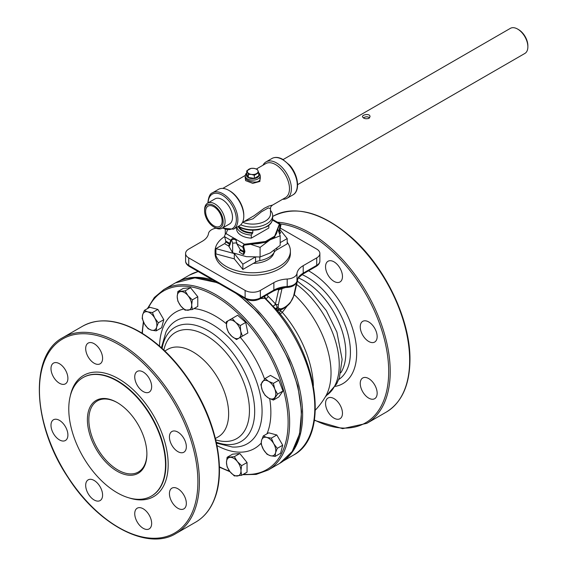 <?xml version="1.0" encoding="UTF-8"?>
<svg xmlns="http://www.w3.org/2000/svg" width="567" height="567" viewBox="0 0 567 567"><rect width="100%" height="100%" fill="white"/><g stroke="black" fill="none" stroke-linecap="round" stroke-linejoin="round"><path stroke-width="0.85" d="M328.031 275.066A11.957 6.903 60 0 1 328.031 261.252A11.957 6.903 60 0 1 339.987 268.156A11.957 6.903 60 0 1 339.987 281.969A11.957 6.903 60 0 1 328.031 275.066M360.243 326.812A11.957 6.903 60 0 1 362.724 321.34A11.957 6.903 60 0 1 371.938 324.544A11.957 6.903 60 0 1 377.154 336.578A11.957 6.903 60 0 1 374.681 342.05A11.957 6.903 60 0 1 365.467 338.846A11.957 6.903 60 0 1 360.243 326.812M362.724 377.991L362.724 377.991A11.957 6.903 60 0 1 374.681 384.894A11.957 6.903 60 0 1 374.681 398.7L374.681 398.7A11.957 6.903 60 0 1 362.724 391.797A11.957 6.903 60 0 1 362.724 377.991M334.013 398.615A11.957 6.903 60 0 1 341.823 409.147A11.957 6.903 60 0 1 339.987 418.729A11.957 6.903 60 0 1 334.013 418.141A11.957 6.903 60 0 1 326.202 407.602A11.957 6.903 60 0 1 328.031 398.02A11.957 6.903 60 0 1 334.013 398.615M185.097 290.885L177.861 291.53L177.216 296.725L177.861 301.176L180.838 306.052L185.097 310.184L192.333 309.532L191.689 305.081L192.333 299.886L188.074 295.761L185.097 290.885L190.547 287.738L197.784 296.739L197.784 306.393L192.333 309.532M177.861 291.53L183.311 288.383L190.547 287.738M232.201 318.406L228.6 320.483A10.234 5.911 60 0 1 235.588 322.361L232.201 318.406L237.644 315.259L245.717 322.417L247.878 332.985L241.974 336.401M278.822 380.223L283.004 390.989L278.822 396.935L273.372 400.082L277.554 394.136L274.818 389.125L273.372 383.37L278.822 380.223L270.466 375.397L265.016 378.543L260.841 384.49L262.287 390.245L265.016 395.256L268.552 398.041L273.372 400.082M282.713 445.215L280.552 453.288L275.108 456.428L275.541 452.771L277.27 448.355L282.713 445.215L276.809 434.981L271.359 438.128L266.681 437.419L263.286 435.959L268.737 432.819L276.809 434.981M234.362 456.662L227.126 457.307L232.576 454.16L239.813 453.515L247.049 462.516L247.049 472.162L241.599 475.309L240.954 470.858L241.599 465.663L237.332 461.531L234.362 456.662L239.813 453.515M144.358 310.411L149.801 307.264L157.874 309.426L163.785 319.66L161.623 327.733L156.173 330.88L156.605 327.216L158.335 322.807L154.734 318.066L152.424 312.573L147.746 311.864L144.358 310.411L142.629 314.82L142.189 318.484L144.5 323.97L148.1 328.718L151.488 330.171L156.173 330.88M192.333 299.886L197.784 296.739M171.907 445.315A11.957 6.903 60 0 1 171.907 431.508A11.957 6.903 60 0 1 183.864 438.411A11.957 6.903 60 0 1 183.864 452.218A11.957 6.903 60 0 1 171.907 445.315M169.434 493.63A11.957 6.903 60 0 1 171.907 488.159A11.957 6.903 60 0 1 183.864 495.062A11.957 6.903 60 0 1 183.864 508.868A11.957 6.903 60 0 1 174.65 505.665A11.957 6.903 60 0 1 169.434 493.63M137.221 508.188L137.221 508.188A11.957 6.903 60 0 1 149.178 515.091A11.957 6.903 60 0 1 149.178 528.898A11.957 6.903 60 0 1 137.221 521.994A11.957 6.903 60 0 1 137.221 508.188M94.136 480.455A11.957 6.903 60 0 1 101.947 490.987A11.957 6.903 60 0 1 100.118 500.569A11.957 6.903 60 0 1 88.161 493.666A11.957 6.903 60 0 1 88.161 479.859A11.957 6.903 60 0 1 94.136 480.455M65.425 426.682A11.957 6.903 60 0 1 65.425 440.488A11.957 6.903 60 0 1 53.468 433.585A11.957 6.903 60 0 1 53.468 419.771A11.957 6.903 60 0 1 65.425 426.682M67.898 378.359A11.957 6.903 60 0 1 65.425 383.838A11.957 6.903 60 0 1 53.468 376.935A11.957 6.903 60 0 1 53.468 363.128A11.957 6.903 60 0 1 62.682 366.332A11.957 6.903 60 0 1 67.898 378.359M100.118 363.808L100.118 363.808A11.957 6.903 60 0 1 88.161 356.905A11.957 6.903 60 0 1 88.161 343.099A11.957 6.903 60 0 1 100.118 350.002A11.957 6.903 60 0 1 100.118 363.808M143.196 391.542A11.957 6.903 60 0 1 135.385 381.003A11.957 6.903 60 0 1 137.221 371.42A11.957 6.903 60 0 1 149.178 378.324A11.957 6.903 60 0 1 149.178 392.13A11.957 6.903 60 0 1 143.196 391.542M240.273 325.564L235.588 322.361A10.234 5.911 60 0 1 240.706 331.22L240.273 325.564L245.717 322.417M245.164 298.66A103.952 60.017 60 0 1 284.981 459.646M181.341 280.141A103.952 60.017 60 0 1 213.072 280.133M280.559 310.44A6.464 3.976 -132.9 0 0 282.302 312.353L287.278 305.854M280.126 314.09L282.302 312.353A79.394 45.835 60 0 1 313.395 385.673M296.846 281.622L293.699 295.563A2.155 1.488 12.7 0 0 294.316 294.783A2.155 1.488 12.7 0 0 294.316 294.776L290.552 302.268C288.341 306.095 280.658 310.404 281.083 309.561L276.894 308.774L277.44 307.583L275.512 304.032A2.155 0.532 -43.1 0 1 273.032 306.357L276.15 309.213C319.008 357.557 329.384 436.838 293.281 455.216A103.952 60.017 60 0 0 264.775 298.306L265.803 298.774A2.155 0.765 134.4 0 0 268.191 296.35L266.929 294.833M293.699 295.563C291.807 305.344 275.831 314.565 278.461 304.359A2.155 1.488 -167.3 0 1 275.512 304.032L275.463 303.962A105.972 61.186 -120 0 0 268.191 296.35M283.117 159.561L510.378 28.35A14.487 8.363 60 0 1 517.621 29.066A14.487 8.363 60 0 1 527.87 46.813A14.487 8.363 60 0 1 524.865 53.447L297.604 184.651M368.897 118.418C365.58 119.162 363.44 118.581 362.462 116.674C362.228 114.562 370.23 113.18 370.003 116.674L368.897 118.418M146.888 453.628A41.044 23.694 60 0 1 138.391 471.999A41.044 23.694 60 0 1 97.347 448.306A41.044 23.694 60 0 1 97.347 400.912A41.044 23.694 60 0 1 117.511 402.74M117.142 402.527A42.064 24.289 -120 0 0 87.396 419.7A42.064 24.289 -120 0 0 117.142 471.22A42.064 24.289 -120 0 0 146.888 454.047A42.064 24.289 -120 0 0 117.142 402.527L117.142 402.527M117.142 381.024A68.409 39.492 60 0 1 161.829 441.303A68.409 39.492 60 0 1 151.346 496.118A68.409 39.492 60 0 1 82.938 456.619A68.409 39.492 60 0 1 82.938 377.636A68.409 39.492 60 0 1 117.142 381.024M246.723 173.991L246.723 170.865L247.531 172.205L248.332 174.331L248.332 177.457L246.723 173.991M248.332 174.331L251.337 174.409L254.342 175.267L258.736 172.722L257.935 170.596L257.127 169.257L254.122 168.399L251.124 168.328L246.723 170.865M258.736 172.722L258.736 175.848L254.342 178.392L248.332 177.457M254.342 175.267L254.342 178.392M251.337 174.409A5.386 3.111 180 0 1 247.531 172.205A5.386 3.111 180 0 1 248.92 169.207A5.386 3.111 180 0 1 254.122 168.399A5.386 3.111 180 0 1 257.935 170.596A5.386 3.111 180 0 1 256.539 173.601A5.386 3.111 180 0 1 251.337 174.409M527.87 46.813L527.87 45.714A13.14 7.591 -120 0 0 518.578 29.619L517.621 29.066M213.879 226.991L214.836 227.544A14.487 8.363 -120 0 0 222.08 228.26L229.507 223.972A14.487 8.363 -120 0 0 229.507 207.238A14.487 8.363 -120 0 0 215.021 198.875L207.593 203.163A14.487 8.363 -120 0 0 204.588 209.797L204.588 210.896A13.14 7.591 60 0 1 213.887 205.53A13.14 7.591 60 0 1 223.178 221.626A13.14 7.591 60 0 1 213.879 226.991A13.14 7.591 60 0 1 204.588 210.896M222.08 228.26A14.487 8.363 -120 0 0 222.08 211.526A14.487 8.363 -120 0 0 207.593 203.163M205.615 211.491A11.687 6.747 60 0 1 208.039 206.14A11.687 6.747 60 0 1 219.727 212.887A11.687 6.747 60 0 1 219.727 226.382A11.687 6.747 60 0 1 210.718 223.249A11.687 6.747 60 0 1 205.615 211.491M369.592 117.823C367.749 116.455 365.665 116.469 363.334 117.872M240.741 224.794A19.93 11.503 -0 0 0 261.628 225.9A19.93 11.503 -0 0 0 272.663 215.602A19.93 11.503 -0 0 0 270.509 210.4M243.746 221.718L252.896 218.841L261.408 211.845L268.333 207.898L270.509 208.677C270.31 207.479 270.998 206.282 272.578 205.077L268.659 206.105L264.314 208.231L254.179 215.644L242.456 222.462M270.509 208.677L270.509 213.844A17.775 10.263 -0 0 1 261.033 222.916A17.775 10.263 -0 0 1 242.711 222.321M272.571 205.077L285.414 197.663A19.661 11.354 -120 0 0 285.414 174.962A19.661 11.354 -120 0 0 265.753 163.615L256.433 168.994M212.519 192.794L218.423 189.385A21.007 12.127 60 0 1 228.926 190.427L229.883 190.973A19.661 11.354 60 0 1 243.782 215.049L243.782 216.147A21.007 12.127 60 0 1 239.43 225.765L233.526 229.174A21.007 12.127 -120 0 0 233.526 204.921A21.007 12.127 -120 0 0 212.519 192.794C210.066 193.51 208.514 196.862 207.855 202.844L207.855 203.007M245.192 177.152L245.603 180.611L252.754 183.375L259.892 181.447L260.26 175.522M282.664 199.251A21.007 12.127 -120 0 0 287.037 198.28A21.007 12.127 -120 0 0 287.037 174.026A21.007 12.127 -120 0 0 266.029 161.9A21.007 12.127 -120 0 0 263.003 165.203M228.926 190.427A21.007 12.127 60 0 1 243.782 216.147M260.274 177.648L260.274 177.655C260.721 185.863 244.738 180.696 245.192 177.648L245.192 175.798A7.541 4.352 -0 0 0 249.849 179.824A7.541 4.352 -0 0 0 258.063 178.881A7.541 4.352 -0 0 0 260.274 175.798L260.274 177.648M236.637 227.381L236.637 229.67A16.16 9.327 0 0 0 251.301 238.14L251.301 235.05L252.797 232.619L252.797 230.202M251.301 238.14L268.829 228.019L268.829 225.34M226.729 327.478L228.451 332.39L231.846 336.337L236.524 339.541L242.435 336.132L240.706 331.22A10.234 5.911 60 0 1 238.835 338.208A10.234 5.911 60 0 1 231.846 336.337A10.234 5.911 60 0 1 226.729 327.478A10.234 5.911 60 0 1 228.6 320.483L226.29 321.815L226.729 327.478M242.435 336.132L247.878 332.985M277.554 394.136L283.004 390.989M273.372 383.37L268.552 381.329A10.234 5.911 60 0 1 274.818 389.125A10.234 5.911 60 0 1 274.818 397.481A10.234 5.911 60 0 1 268.552 398.041A10.234 5.911 60 0 1 262.287 390.245A10.234 5.911 60 0 1 262.287 381.889A10.234 5.911 60 0 1 268.552 381.329L265.016 378.543M263.286 435.959L261.564 440.368L261.125 444.032L263.435 449.525L267.036 454.266L270.424 455.719L275.108 456.428M277.27 448.355L273.67 443.614A10.234 5.911 60 0 1 275.541 452.771A10.234 5.911 60 0 1 270.424 455.719A10.234 5.911 60 0 1 263.435 449.525A10.234 5.911 60 0 1 261.564 440.368A10.234 5.911 60 0 1 266.681 437.419A10.234 5.911 60 0 1 273.67 443.614L271.359 438.128M247.049 462.516L241.599 465.663M227.126 457.307L226.481 462.502L227.126 466.953L230.096 471.829L234.362 475.954L241.599 475.309M230.096 457.356A10.234 5.911 60 0 1 237.332 461.531A10.234 5.911 60 0 1 240.954 470.858A10.234 5.911 60 0 1 237.332 476.004A10.234 5.911 60 0 1 230.096 471.829A10.234 5.911 60 0 1 226.481 462.502A10.234 5.911 60 0 1 230.096 457.356M152.424 312.573L157.874 309.426M158.335 322.807L163.785 319.66M156.605 327.216A10.234 5.911 60 0 1 151.488 330.171A10.234 5.911 60 0 1 144.5 323.97A10.234 5.911 60 0 1 142.629 314.82A10.234 5.911 60 0 1 147.746 311.864A10.234 5.911 60 0 1 154.734 318.066A10.234 5.911 60 0 1 156.605 327.216M188.074 310.234A10.234 5.911 60 0 1 180.838 306.052A10.234 5.911 60 0 1 177.216 296.725A10.234 5.911 60 0 1 180.838 291.58A10.234 5.911 60 0 1 188.074 295.761A10.234 5.911 60 0 1 191.689 305.081A10.234 5.911 60 0 1 188.074 310.234M279.092 232.562A2.169 1.254 120 0 0 279.162 232.647L280.013 233.547L280.644 232.661L279.793 231.761A1.077 0.624 -60 0 1 279.68 231.095L280.821 225.411A2.169 1.254 120 0 0 280.424 223.937A2.169 1.254 120 0 0 279.453 223.979L274.634 236.212L265.491 241.492L244.292 244.278A2.169 1.254 120 0 0 242.924 247.29L244.065 251.656A1.077 0.624 -60 0 1 243.952 252.457L243.094 254.342L243.732 254.498L244.583 252.606A2.169 1.254 120 0 0 244.816 250.997L243.675 246.631A1.077 0.624 -60 0 1 244.356 245.135L253.513 243.945A24.608 14.21 0 0 0 262.571 242.761L265.491 242.385L268.474 240.663A24.608 14.21 0 0 0 270.133 239.784A24.608 14.21 0 0 0 271.65 238.827L274.634 237.105L275.286 235.418A24.608 14.21 0 0 0 277.327 230.195L279.389 224.908A1.077 0.624 -60 0 1 279.871 224.879A1.077 0.624 -60 0 1 280.07 225.616L278.929 231.301A2.169 1.254 120 0 0 278.893 231.995M228.685 246L232.64 252.74L232.64 243.137L231.464 239.671L234.44 239.345A5.181 2.991 180 0 1 234.88 239.522A24.608 14.21 0 0 0 235.787 240.047A5.181 2.991 180 0 1 236.099 240.302L236.34 240.557M230.11 244.249A2.169 1.254 120 0 0 230.386 243.264L229.621 243.569A1.077 0.624 -60 0 1 229.479 244.101L228.621 245.986L229.259 246.142L230.11 244.249M243.094 254.342L239.288 252.145L240.146 250.253A1.077 0.624 120 0 0 240.28 249.728L237.219 244.462A5.181 2.133 -131.4 0 0 236.73 243.711L236.099 240.302M236.29 239.905L236.099 239.409A5.181 2.991 0 0 0 234.44 238.452C232.782 238.19 231.584 238.813 230.84 240.309A5.181 2.133 -131.4 0 0 230.634 240.663L229.621 243.569M228.621 245.986L224.815 243.789L225.673 241.896A1.077 0.624 120 0 0 225.786 241.103L224.645 236.73A2.169 1.254 -60 0 1 226.013 233.724L227.473 230.089M272.543 219.542L273.478 219.925M279.453 223.979L279.389 224.908M272.436 220.06L279.368 224.064L279.368 224.957M274.634 236.212L274.634 237.105M277.327 230.195L275.286 235.418M234.44 239.345L234.44 238.452L226.091 233.632M231.464 239.671L230.84 240.309L224.645 236.73M244.292 244.278L244.356 245.135M244.448 245.121L244.448 244.228L236.099 239.409M231.393 239.82L230.436 242.74L229.713 243.371L225.786 241.103M235.787 240.047A5.181 2.991 0 0 0 234.88 239.522M280.013 233.547L279.29 233.122M230.436 242.74L230.386 243.193M262.571 242.761L253.513 243.945M265.491 241.492L265.491 242.385M271.65 238.827L268.474 240.663M236.793 227.289A16.16 9.327 -0 0 0 251.301 235.05M277.78 229.04L280.183 235.78L270.133 239.784L260.083 247.382L250.649 244.313M232.64 252.74L246.362 256.66L260.083 256.986L270.133 252.981L280.183 245.383L280.183 235.78M225.283 234.433L225.283 229.5M237.027 242.882L232.64 243.137M260.083 256.986L260.083 247.382M279.978 229.614L287.214 238.572L280.183 242.633M254.852 257.255L242.853 264.187L234.291 253.584L215.928 248.637L224.993 243.406M215.928 248.637L215.928 253.917L234.291 258.857L242.853 269.46L255.554 262.131A10.773 6.223 180 0 1 259.806 260.614A22.623 13.062 0 0 0 274.222 252.294A10.773 6.223 180 0 1 276.838 249.841L287.214 243.853L287.214 238.572M242.853 269.46L242.853 264.187M234.291 258.857L234.291 253.584M273.932 252.769A21.418 12.368 180 0 1 253.385 263.379M224.61 236.567A37.656 21.737 0 0 0 215.077 251.025L215.077 253.484A37.656 21.737 0 0 0 252.733 275.222A37.656 21.737 0 0 0 290.389 253.484L290.389 251.025A37.656 21.737 0 0 0 287.214 242.286M215.077 251.025A37.656 21.737 0 0 0 252.733 272.762A37.656 21.737 0 0 0 290.389 251.025M280.289 228.054L316.719 249.09A10.773 6.223 180 0 1 319.873 253.484A10.773 6.223 180 0 1 316.719 257.886L303.203 265.682A21.546 12.439 0 0 0 296.98 273.386A10.773 6.223 180 0 1 287.2 279.028A21.546 12.439 0 0 0 273.861 282.628L260.352 290.424A10.773 6.223 180 0 1 245.114 290.424L188.747 257.886A10.773 6.223 180 0 1 185.593 253.484A10.773 6.223 180 0 1 188.747 249.09L202.256 241.287A21.546 12.439 0 0 0 208.486 233.59A10.773 6.223 180 0 1 216.098 228.182M260.423 298.589L264.775 298.306A6.464 2.339 -95.3 0 1 264.215 296.399M294.323 294.727A72.959 42.121 60 0 1 325.274 396.978L336.706 383.824L339.378 377.742L342.135 359.393L336.918 332.156L326.358 310.638L311.524 292.253L297.392 281.161M276.179 309.249A1.077 0.702 118.4 0 1 276.894 308.774L276.001 308.675M276.788 309.972L278.021 310.17A1.077 0.787 96.9 0 1 278.56 309.433M278.128 311.588A9.696 5.599 60 0 0 278.021 310.17C279.85 310.638 280.764 310.404 280.764 309.469M277.398 289.276L278.354 289.829A2.155 1.247 120 0 0 278.121 289.028M278.354 289.829L278.624 289.971A2.155 1.34 115.7 0 0 278.191 289.007M264.47 296.25L265.803 298.774A103.889 59.982 60 0 1 272.925 306.237A2.155 0.595 138.2 0 0 275.463 303.962L278.624 289.971L282.019 288.61A2.155 1.885 100.1 0 1 283.068 287.795L278.801 288.816L273.414 291.091A2.155 1.247 60 0 0 273.861 290.098L260.352 297.902A10.773 6.223 180 0 1 245.114 297.902L188.747 265.356A10.773 6.223 180 0 1 185.593 260.962L185.593 253.484M284.117 287.689L283.068 287.795M294.316 294.783L297.958 278.482M297.257 279.807C298.214 278.716 298.1 278.581 296.902 279.418M277.44 307.583A2.155 1.651 28 0 0 276.086 308.349L276.143 309.213M142.367 333.346A103.144 59.549 60 0 1 143.671 322.396M148.249 308.165A103.144 59.549 60 0 1 267.022 350.966A103.144 59.549 60 0 1 243.463 474.232M229.571 471.149A103.144 59.549 60 0 1 219.408 466.797M226.304 323.686A78.756 45.473 -120 0 0 215.177 315.968A78.756 45.473 -120 0 0 193.999 308.576M183.729 309.043A78.756 45.473 -120 0 0 159.518 346.083M216.955 445.577A78.756 45.473 -120 0 0 261.125 443.139M266.958 433.847A78.756 45.473 -120 0 0 269.701 398.651M264.562 379.061A78.756 45.473 -120 0 0 240.288 337.372M161.397 347.748L165.968 332.014A71.059 41.03 60 0 1 211.824 324.189A71.059 41.03 60 0 1 260.969 398.452A71.059 41.03 60 0 1 232.364 447.023L216.452 443.118M297.186 280.133L296.938 281.239M278.461 304.359L282.019 288.61L285.449 287.54M280.459 223.958A112.032 64.681 60 0 1 388.7 371.569A112.032 64.681 60 0 1 314.465 420.005M335.175 386.382A66.75 38.542 -120 0 0 354.736 336.486A66.75 38.542 -120 0 0 309.483 271.331A66.75 38.542 -120 0 0 308.554 270.799M252.549 233.264A14.848 8.576 -0 0 1 238.204 226.474L240.465 227.7C246.064 230.145 252.195 230.79 258.864 229.628L267.078 226.58C270.679 224.334 272.543 221.555 272.663 218.238A19.93 11.503 180 0 1 261.344 228.614A19.93 11.503 180 0 1 240.245 227.211A19.93 11.503 180 0 1 238.509 226.297M292.941 194.871C300.588 190.838 298.263 174.764 289.581 165.089L282.465 159.185C278.517 157.087 275.009 156.853 271.933 158.491A21.007 12.127 60 0 1 292.941 170.617A21.007 12.127 60 0 1 292.941 194.871L287.037 198.28M208.174 202.823A19.93 11.503 60 0 1 222.399 195.232A19.93 11.503 60 0 1 236.354 219.401A19.93 11.503 60 0 1 222.668 227.92M258.736 173.545A6.464 3.735 180 0 1 257.305 177.563A6.464 3.735 180 0 1 249.182 178.038A6.464 3.735 180 0 1 246.723 173.545M252.797 232.619A14.6 8.427 180 0 1 238.905 226.892M118.666 344.523A112.032 64.681 60 0 1 187.273 521.342A112.032 64.681 60 0 1 50.059 442.125A112.032 64.681 60 0 1 118.666 344.523M128.886 497.833A70.025 40.427 -120 0 0 167.91 458.497A70.025 40.427 -120 0 0 118.666 378.827A70.025 40.427 -120 0 0 70.223 396.227M217.593 282.742L194.92 277.873L175.479 282.848A104.222 60.173 60 0 1 219.549 283.869M235.638 293.16A104.222 60.173 60 0 1 297.122 385.028A104.222 60.173 60 0 1 279.708 463.367L268.049 470.1A104.222 60.173 -120 0 0 268.049 349.747A104.222 60.173 -120 0 0 163.828 289.574L154.359 297.477L147.399 308.654M139.156 331.808A113.109 65.304 60 0 1 213.05 431.487A113.109 65.304 60 0 1 195.714 522.122C204.467 516.998 210.881 508.911 214.964 497.869C225.184 471.042 217.572 428.156 196.317 391.648C180.611 364.829 161.737 344.864 139.695 331.759C117.695 319.384 98.665 317.534 82.605 326.209A113.109 65.304 60 0 1 139.156 331.808M62.873 337.599C29.257 355.013 32.255 424.52 67.997 477.428C98.19 524.999 147.732 551.138 175.983 533.512A113.109 65.304 -120 0 0 193.319 442.877A113.109 65.304 -120 0 0 119.431 343.198A113.109 65.304 -120 0 0 62.873 337.599L82.605 326.209M215.715 439.857A61.293 35.388 -120 0 0 249.182 404.795A61.293 35.388 -120 0 0 206.112 335.466A61.293 35.388 -120 0 0 163.849 350.016M164.862 350.987L167.655 349.371A50.52 29.172 60 0 1 192.915 351.873A50.52 29.172 60 0 1 206.246 362.554A50.52 29.172 60 0 1 218.182 436.881L215.389 438.497M216.254 442.189A65.985 38.095 -120 0 0 254.498 406.468A65.985 38.095 -120 0 0 208.025 330.533A65.985 38.095 -120 0 0 162.098 348.393M83.129 377.523A68.409 39.492 60 0 1 83.321 377.416A68.409 39.492 60 0 1 117.525 380.804A68.409 39.492 60 0 1 162.212 441.083A68.409 39.492 60 0 1 151.729 495.898A68.409 39.492 60 0 1 151.538 496.005M280.07 225.616L279.29 225.163M278.929 231.301L278.56 231.095M242.924 247.29L236.73 243.711M230.634 240.663L231.244 240.125M244.065 251.656L240.139 249.388M229.479 244.101L225.673 241.896M243.952 252.457L240.146 250.253M259.806 260.614L259.806 257.014M255.554 262.131L255.554 257.241M276.838 249.841L276.838 248.282M274.222 252.294L274.222 250.309M185.593 260.962C185.537 262.975 186.734 264.768 189.194 266.348A2.155 1.247 -60 0 1 188.747 265.356L188.747 257.886M179.399 280.899L189.328 275.165A103.952 60.017 60 0 1 198.209 271.55M296.64 284.492A68.876 39.768 60 0 1 336.004 342.858A68.876 39.768 60 0 1 327.414 394.795M283.989 287.71L287.115 287.419L287.2 286.505A21.546 12.439 0 0 0 273.861 290.098L273.861 282.628M287.115 287.419C292.494 287.079 295.776 284.967 296.959 281.076A2.155 1.751 -171.3 0 0 296.98 280.856A10.773 6.223 180 0 1 287.2 286.505L287.2 279.028M298.235 278.057L302.757 274.144A2.155 1.247 -120 0 0 303.203 273.159A21.546 12.439 0 0 0 296.98 280.856L296.98 273.386M302.757 274.144L316.273 266.348A2.155 1.247 -120 0 0 316.719 265.356L303.203 273.159L303.203 265.682M319.873 253.484L319.873 260.962A10.773 6.223 180 0 1 316.719 265.356L316.719 257.886M189.194 266.348L245.561 298.887A2.155 1.247 -60 0 1 245.114 297.902L245.114 290.424M245.561 298.887C250.338 301.212 255.122 301.212 259.906 298.887A2.155 1.247 -120 0 0 260.352 297.902L260.352 290.424M340.788 372.803A58.762 33.928 -120 0 0 304.259 280.863A58.762 33.928 -120 0 0 298.327 277.929M302.027 274.591A61.151 35.31 60 0 1 307.194 277.22A61.151 35.31 60 0 1 346.884 330.242A61.151 35.31 60 0 1 338.712 379.536M409.65 360.357A113.109 65.304 60 0 1 386.219 412.131C401.769 402.556 409.679 385.149 409.962 359.91C410.501 320.114 385.702 267.822 352.235 238.062C322.403 212.136 296.031 204.857 273.11 216.218A113.109 65.304 60 0 1 360.272 246.525A113.109 65.304 60 0 1 409.65 360.357M386.219 412.131L366.799 423.351A113.109 65.304 -120 0 0 390.224 371.569A113.109 65.304 -120 0 0 277.454 222.221M272.663 218.238L272.663 215.602M222.796 188.414L245.206 175.472M271.933 158.491L266.029 161.9M233.526 229.174L222.342 228.104M260.274 175.798L259.75 173.998L258.736 172.85M246.723 172.85L245.717 173.998L245.192 175.798M238.664 294.904L258.141 312.665L275.328 334.991L288.915 360.187L297.881 386.354L301.538 411.529L299.596 433.812L292.154 451.552L279.708 463.367M175.479 282.848L163.828 289.574M219.422 467.18L230.032 471.744M242.641 474.707L256.171 474.409L268.049 470.1M143.38 321.744L142.034 333.148M175.983 533.512L195.714 522.122M83.321 377.416L82.938 377.636M151.729 495.898L151.346 496.118M280.424 223.937L273.422 219.897M283.351 460.95L293.281 455.216M315.387 410.083A79.394 79.394 0 0 0 325.252 397.013M281.083 309.561L280.715 309.858A9.696 9.696 0 0 1 279.318 313.069M198.145 271.515L189.328 275.165M296.959 281.076L298.015 278.39M319.873 260.962C319.937 262.953 318.739 264.746 316.273 266.348M259.906 298.887L273.414 291.091M273.11 216.218L272.663 216.481M314.409 420.36L342.652 428.652L366.799 423.351"/></g></svg>
